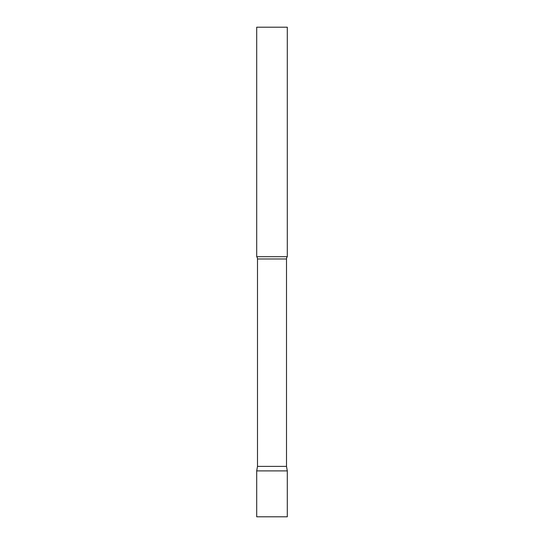 <?xml version="1.0" encoding="UTF-8"?>
<svg xmlns="http://www.w3.org/2000/svg" width="544" height="544" viewBox="0 0 544 544"><rect width="100%" height="100%" fill="white"/><g stroke="black" fill="none" stroke-linecap="round" stroke-linejoin="round"><path stroke-width="0.82" d="M287.3 470.9L256.7 470.9L287.3 470.9L287.3 516.8L256.7 516.8L256.7 470.9L257.496 466.385L286.504 466.385L287.3 470.9M286.504 466.385L286.504 258.985A3.672 3.672 0 0 1 287.3 256.7L287.3 27.2L256.7 27.2L256.7 256.7A3.672 3.672 0 0 1 257.496 258.985L286.504 258.985M257.496 466.385L257.496 258.985M256.7 256.7L287.3 256.7"/></g></svg>
